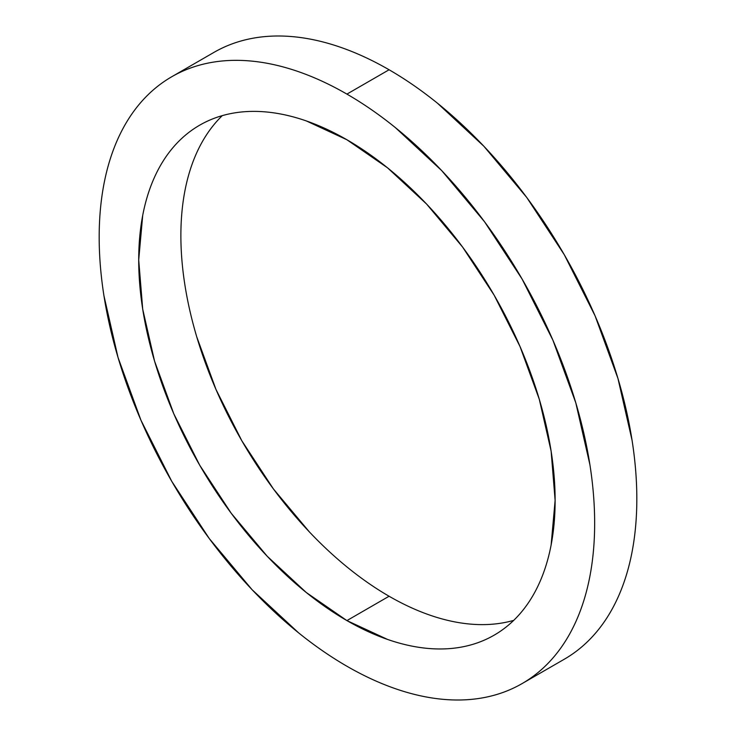 <?xml version="1.0" encoding="UTF-8"?>
<svg xmlns="http://www.w3.org/2000/svg" width="736" height="736" viewBox="0 0 736 736"><rect width="100%" height="100%" fill="white"/><g stroke="black" fill="none" stroke-linecap="round" stroke-linejoin="round"><path stroke-width="1.1" d="M346.914 620.595A294.446 169.998 60 0 1 154.56 361.118A294.446 169.998 60 0 1 199.695 125.175A294.446 169.998 60 0 1 346.914 139.757L387.532 167.826L426.595 204.056L462.585 247.057L494.141 295.173L520.03 346.555L539.276 399.225L551.126 451.168L555.119 500.379L551.126 544.971C548.458 558.918 544.502 571.67 539.276 583.234C534.042 594.798 527.629 604.946 520.03 613.695C512.44 622.435 503.81 629.593 494.141 635.177C484.472 640.752 473.956 644.653 462.585 646.861C451.223 649.06 439.226 649.538 426.595 648.287C413.963 647.036 400.945 644.083 387.532 639.418L346.914 620.595L306.296 592.517L267.242 556.287L231.242 513.286L199.695 465.17L173.797 413.798L154.56 361.118L142.71 309.175L138.708 259.964L142.71 215.372C145.378 201.425 149.325 188.674 154.56 177.109C159.786 165.545 166.207 155.397 173.797 146.657C181.396 137.917 190.026 130.75 199.695 125.175C209.355 119.591 219.871 115.699 231.242 113.491C242.613 111.283 254.61 110.805 267.242 112.056C279.873 113.307 292.891 116.26 306.296 120.925L346.914 139.757A294.446 169.998 60 0 1 539.276 399.225A294.446 169.998 60 0 1 494.141 635.177A294.446 169.998 60 0 1 346.914 620.595L389.086 596.243L346.914 620.595M222.29 115.626A294.446 169.998 -120 0 0 202.943 356.068A294.446 169.998 -120 0 0 389.086 596.243A294.446 169.998 -120 0 0 513.71 620.374M389.086 69.764L346.914 94.107A350.354 202.28 60 0 1 575.8 402.84A350.354 202.28 60 0 1 522.091 683.588A350.354 202.28 60 0 1 346.914 666.236A350.354 202.28 60 0 1 118.036 357.503A350.354 202.28 60 0 1 171.736 76.756A350.354 202.28 60 0 1 346.914 94.107L389.086 69.764C405.352 79.148 421.461 90.289 437.414 103.16L483.892 146.271L526.718 197.432L564.264 254.684L595.074 315.827L617.964 378.497L632.068 440.303C635.242 460.552 636.824 480.074 636.824 498.861C636.824 517.638 635.242 535.33 632.068 551.917C628.894 568.505 624.192 583.685 617.964 597.448C611.745 611.202 604.109 623.282 595.074 633.687C586.031 644.083 575.764 652.602 564.264 659.244A350.354 202.28 -120 0 0 617.964 378.497A350.354 202.28 -120 0 0 389.086 69.764A350.354 202.28 -120 0 0 213.909 52.412C225.409 45.77 237.921 41.133 251.445 38.511C264.969 35.88 279.248 35.31 294.28 36.8C309.304 38.29 324.797 41.805 340.75 47.352C356.702 52.9 372.821 60.37 389.086 69.764M468.758 623.944C481.39 625.195 493.387 624.717 504.758 622.509M215.97 122.305C208.371 131.054 201.958 141.202 196.724 152.766M196.724 336.775L215.97 389.445L241.859 440.827L273.415 488.943L309.405 531.944M346.914 666.236C363.179 675.63 379.298 683.1 395.25 688.648C411.203 694.195 426.696 697.71 441.72 699.2C456.752 700.69 471.031 700.12 484.555 697.489C498.079 694.867 510.591 690.23 522.091 683.588C533.6 676.954 543.867 668.426 552.902 658.03C561.945 647.625 569.572 635.545 575.8 621.791C582.02 608.028 586.721 592.857 589.895 576.26C593.069 559.673 594.651 541.99 594.651 523.204C594.651 504.418 593.069 484.904 589.895 464.646L575.8 402.84L552.902 340.17L522.091 279.036L484.555 221.784L441.72 170.614L395.25 127.503C379.298 114.632 363.179 103.5 346.914 94.107C330.648 84.714 314.539 77.243 298.586 71.696C282.633 66.148 267.14 62.634 252.108 61.143C237.084 59.653 222.806 60.223 209.282 62.854C195.758 65.476 183.236 70.113 171.736 76.756C160.236 83.398 149.969 91.917 140.926 102.313C131.891 112.718 124.255 124.798 118.036 138.552C111.808 152.315 107.106 167.495 103.932 184.083C100.758 200.67 99.176 218.362 99.176 237.139C99.176 255.926 100.758 275.448 103.932 295.697L118.036 357.503L140.926 420.173L171.736 481.316L209.282 538.568L252.108 589.729L298.586 632.84C314.539 645.711 330.648 656.852 346.914 666.236M564.264 659.244L522.091 683.588M213.909 52.412L171.736 76.756"/></g></svg>
